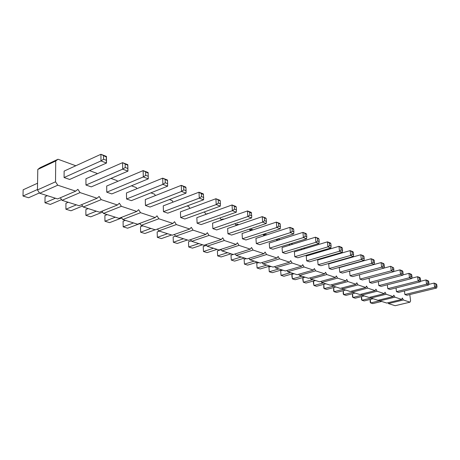 <?xml version="1.0" encoding="UTF-8"?>
<svg xmlns="http://www.w3.org/2000/svg" width="460" height="460" viewBox="0 0 460 460"><rect width="100%" height="100%" fill="white"/><g stroke="black" fill="none" stroke-linecap="round" stroke-linejoin="round"><path stroke-width="0.69" d="M75.802 165.755L58.017 159.246L40.106 167.693L37.795 169.447L37.438 189.94L55.516 181.809L57.782 185.202L75.693 191.147L77.884 189.307L80.057 192.596L97.077 198.248L99.136 196.431L101.223 199.629L117.421 205.005L119.358 203.205L121.371 206.316L136.792 211.439L138.621 209.662L140.559 212.692L155.267 217.574L156.992 215.82L158.861 218.77L172.902 223.433L174.535 221.697L176.335 224.572L189.756 229.028L191.302 227.315L193.039 230.121L205.879 234.387L207.339 232.691L209.018 235.428L221.312 239.51L222.697 237.837L224.325 240.511L236.106 244.427L237.417 242.771L238.993 245.381L250.297 249.136L251.545 247.509L253.069 250.056L263.925 253.661L265.104 252.051L266.582 254.547L277.012 258.008L278.133 256.415L279.571 258.859L289.599 262.188L290.668 260.619L292.06 263.005L301.714 266.214L302.726 264.661L304.083 267.001L313.375 270.089L314.341 268.554L315.658 270.848L324.616 273.821L325.536 272.303L326.818 274.551L335.461 277.42L336.335 275.919L337.582 278.127L345.92 280.893L346.754 279.415L347.967 281.577L356.017 284.251L356.816 282.785L357.995 284.907L365.775 287.488L366.534 286.045L367.69 288.127L375.21 290.622L375.935 289.19L377.056 291.237L384.33 293.652L385.026 292.238L386.118 294.245L393.162 296.585L393.823 295.188L394.893 297.16L401.712 299.425L402.345 298.04L403.385 299.983L409.992 302.174L410.596 300.811L409.797 294.572M37.438 189.94L39.692 193.252L57.782 185.202M37.795 169.447L55.723 161L55.516 181.809M39.692 193.252L57.638 198.927L75.693 191.147M60.312 197.777L62.014 200.313L79.085 205.712L97.077 198.248M81.667 204.642L83.248 207.029L99.504 212.175L117.421 205.005M101.993 211.18L103.471 213.428L118.968 218.333L136.792 211.439M121.371 217.402L122.751 219.529L137.546 224.21L155.267 217.574M139.863 223.341L141.157 225.354L155.29 229.822L172.902 223.433M157.533 229.011L158.746 230.914L172.264 235.192L189.756 229.028M174.426 234.427L175.565 236.239L188.508 240.333L205.879 234.387M190.601 239.614L191.67 241.333L204.073 245.255L221.312 239.51M206.097 244.582L207.109 246.215L219 249.981L236.106 244.427M220.961 249.343L221.91 250.901L233.329 254.512L250.297 249.136M235.221 253.908L236.124 255.398L247.089 258.865L263.925 253.661M248.923 258.296L249.78 259.716L260.32 263.051L277.012 258.008M262.096 262.516L262.907 263.867L273.05 267.082L289.599 262.188M274.775 266.57L275.54 267.864L285.309 270.957L301.714 266.214M286.977 270.474L287.707 271.716L297.12 274.695L313.375 270.089M298.735 274.235L299.431 275.425L308.505 278.294L324.616 273.821M310.074 277.857L310.736 279.002L319.487 281.773L335.461 277.42M321.011 281.353L321.638 282.452L330.096 285.125L345.92 280.893M331.574 284.728L332.172 285.781L340.337 288.368L356.017 284.251M341.774 287.989L342.343 289.001L350.238 291.496L365.775 287.488M351.635 291.14L352.182 292.111L359.818 294.526L375.21 290.622M361.169 294.187L361.692 295.124L369.081 297.459L384.33 293.652M370.398 297.131L370.898 298.034L378.051 300.299L393.162 296.585M379.333 299.983L379.81 300.857L386.739 303.048L401.712 299.425M387.987 302.743L388.447 303.589L395.163 305.71L409.992 302.174M349.56 264.753L349.18 264.615M339.031 260.946L338.41 260.722M328.106 256.99L327.244 256.68M316.779 252.891L315.646 252.482M305.014 248.636L303.594 248.118M301.691 248.699L301.369 249.176L301.185 248.854M292.796 244.214L291.059 243.587M290.03 243.903L289.357 244.864L288.989 244.225M280.088 239.614L278.018 238.867M277.978 238.878L276.88 240.384L276.31 239.407M266.869 234.83L265.081 234.18L263.908 235.727L263.114 234.381M253.098 229.845L251.643 229.321L250.568 230.684M250.338 230.765L249.372 229.126M238.746 224.652L237.659 224.261L236.791 225.319M236.175 225.532L235.043 223.64M223.778 219.236L223.088 218.983L222.485 219.684M221.404 220.064L220.081 217.896M208.144 213.578L207.644 213.756M205.988 214.354L204.775 212.359L203.952 212.06M189.888 208.38L188.772 206.569L187.082 205.953M173.046 202.118L172.052 200.514L169.412 199.559M155.422 195.558L154.56 194.183L150.88 192.855M136.948 188.669L136.246 187.559L131.428 185.811M117.57 181.424L117.053 180.613L110.981 178.417M97.215 173.799L96.905 173.322L89.464 170.625M58.017 159.246L55.723 161M387.326 284.792L387.797 288.684L418.163 281.008L417.588 276.696L419.267 277.719L419.554 279.881L418.163 281.008L420.285 281.813L420.612 280.284L419.554 279.881M420.285 281.813L389.994 289.438L387.797 288.684M411.683 278.559L412.005 276.995L410.912 276.581L409.486 277.725L411.683 278.559L381.093 286.385L378.822 285.602L409.486 277.725L408.923 273.343L410.625 274.39L411.723 274.81L411.119 274.189L408.923 273.343L402.839 274.925M378.35 281.549L378.822 285.602M402.787 275.189L403.104 273.596L401.971 273.165L400.516 274.332L402.787 275.189L371.898 283.228L369.553 282.423L400.516 274.332L399.959 269.876L401.689 270.94L402.822 271.377L402.23 270.756L399.959 269.876L393.616 271.555M369.07 278.191L369.553 282.423M384.054 268.099L384.353 266.438L383.14 265.978L381.622 267.18L384.054 268.099L352.555 276.586L350.043 275.724L381.622 267.18L381.075 262.579L384.083 264.149L383.508 263.522L381.075 262.579L349.565 271.222L350.043 275.724M393.587 271.705L393.892 270.083L392.719 269.635L391.236 270.819L393.587 271.705L362.388 279.962L359.961 279.128L391.236 270.819L390.684 266.294L393.616 267.823L390.684 266.294L384.06 268.077M359.478 274.718L359.961 279.128M331.102 246.111L330.855 243.61L330.366 242.978L327.44 241.845L294.371 251.856L294.785 256.749L327.928 246.853L327.44 241.845L329.394 243.047L329.642 245.548L327.928 246.853L330.861 247.963L331.102 246.111L329.642 245.548M330.861 247.963L297.798 257.784L294.785 256.749M342.568 250.487L342.309 248.032L341.803 247.399L338.985 246.307L306.228 256.019L306.659 260.826L339.491 251.229L338.985 246.307L340.906 247.492L341.159 249.947L339.491 251.229L342.309 252.298L342.568 250.487L341.159 249.947M342.309 252.298L309.557 261.82L306.659 260.826M353.602 254.696L353.337 252.287L352.814 251.654L350.1 250.608L317.659 260.026L318.101 264.753L350.618 255.438L350.1 250.608L351.98 251.764L352.245 254.179L350.618 255.438L353.332 256.467L353.602 254.696L352.245 254.179M353.332 256.467L320.896 265.713L318.101 264.753M374.181 264.362L374.474 262.666L373.215 262.188L371.657 263.407L374.181 264.362L342.372 273.09L339.767 272.193L371.657 263.407L371.122 258.733L374.204 260.337L373.647 259.704L371.122 258.733L339.302 267.622L339.767 272.193M363.946 260.486L364.228 258.756L362.923 258.255L361.33 259.498L363.946 260.486L331.827 269.468L329.13 268.542L361.33 259.498L360.801 254.742L363.964 256.387L363.417 255.754L360.801 254.742L328.676 263.89L329.13 268.542M203.642 197.443L203.297 193.861L198.996 192.199L163.26 205.861L163.449 211.657L199.283 198.151L198.996 192.199L201.342 193.648L201.486 196.621L199.283 198.151L203.59 199.784L203.642 197.443L201.486 196.621M203.59 199.784L167.825 213.158L163.449 211.657M220.334 206.12L220.409 203.843L218.356 203.061L216.217 204.562L220.334 206.12L184.839 219L180.659 217.563L216.217 204.562L215.901 198.731L220.242 200.939L220.006 200.318L215.901 198.731L180.429 211.887L180.659 217.563M251.735 215.809L251.223 212.388L247.468 210.939L212.566 223.163L212.853 228.62L247.848 216.533L247.468 210.939L249.671 212.29L249.861 215.09L247.848 216.533L251.608 217.959L251.735 215.809L249.861 215.09M251.608 217.959L216.689 229.931L212.853 228.62M236.319 212.169L236.428 209.961L234.462 209.214L232.392 210.686L236.319 212.169L201.112 224.583L197.11 223.209L232.392 210.686L232.041 204.97L236.244 207.115L235.963 206.488L232.041 204.97L196.845 217.649L197.11 223.209M306.578 238.769L306.785 236.825L305.204 236.221L303.404 237.567L306.578 238.769L272.883 249.228L269.629 248.112L303.404 237.567L302.939 232.38L306.555 234.238L306.113 233.605L302.939 232.38L269.249 243.047L269.629 248.112M293.681 233.887L293.877 231.897L292.226 231.265L290.375 232.633L293.681 233.887L259.676 244.697L256.295 243.535L290.375 232.633L289.932 227.349L293.652 229.258L293.233 228.626L289.932 227.349L255.933 238.372L256.295 243.535M266.236 223.497L266.386 221.398L264.592 220.714L262.637 222.134L266.236 223.497L231.616 235.06L227.941 233.801L262.637 222.134L262.234 216.643L266.185 218.661L265.828 218.034L262.234 216.643L227.625 228.447L227.941 233.801M280.249 228.798L280.422 226.757L278.702 226.101L276.799 227.493L280.249 228.798L245.933 239.976L242.408 238.763L276.799 227.493L276.374 222.111L280.209 224.072L279.818 223.439L276.374 222.111L242.069 233.513L242.408 238.763M318.958 243.455L319.188 241.558L317.664 240.977L315.911 242.299L318.958 243.455L285.579 253.586L282.452 252.517L315.911 242.299L315.433 237.205L318.947 239.016L318.475 238.383L315.433 237.205L282.055 247.537L282.452 252.517M186.047 193.137L186.058 190.733L183.804 189.871L181.527 191.429L186.047 193.137L150.023 207.046L145.44 205.47L181.527 191.429L181.274 185.351L185.932 187.703L185.788 187.093L181.274 185.351L145.285 199.559L145.44 205.47M396.02 287.925L396.48 291.669L426.552 284.188L425.977 279.933L427.622 280.945L427.915 283.072L426.552 284.188L428.605 284.964L428.938 283.464L427.915 283.072M428.605 284.964L398.613 292.399L396.48 291.669M148.292 178.848L148.223 176.283L145.734 175.335L143.301 176.956L148.292 178.848L111.803 193.919L106.76 192.188L143.301 176.956L143.135 170.608L148.137 173.121L148.114 172.534L143.135 170.608L106.697 186.024L106.76 192.188M167.636 186.168L167.612 183.689L165.238 182.781L162.886 184.374L167.636 186.168L131.37 200.64L126.563 198.99L162.886 184.374L162.679 178.164L167.498 180.59L167.417 179.992L162.679 178.164L126.454 192.953L126.563 198.99M436.661 288.012L437 286.54L436.005 286.16L434.671 287.258L436.661 288.012L406.956 295.262L404.898 294.555L434.671 287.258L434.091 283.072L436.707 284.452L436.08 283.843L434.091 283.072L428.731 284.401M404.438 290.956L404.898 294.555M106.438 156.423L106.513 163.03L106.352 160.298L103.586 159.24L100.976 160.931L106.513 163.03L69.661 179.452L64.084 177.537L100.976 160.931L100.918 154.29L106.317 156.986L106.438 156.423L100.918 154.29L64.13 171.091L64.084 177.537M127.817 164.686L127.943 171.143L127.834 168.498L125.212 167.498L122.693 169.153L127.943 171.143L91.258 186.869L85.962 185.046L122.693 169.153L122.578 162.662L127.771 165.267L127.817 164.686L122.578 162.662L85.945 178.744L85.962 185.046M62.014 200.313L80.057 192.596M83.248 207.029L101.223 199.629M103.471 213.428L121.371 206.316M122.751 219.529L140.559 212.692M141.157 225.354L158.861 218.77M158.746 230.914L176.335 224.572M175.565 236.239L193.039 230.121M191.67 241.333L209.018 235.428M205.896 214.205L207.891 213.486M207.109 246.215L224.325 240.511M221.162 219.661L223.088 218.983M221.91 250.901L238.993 245.381M235.796 224.894L237.659 224.261M236.124 255.398L253.069 250.056M249.843 229.919L251.643 229.321M249.78 259.716L266.582 254.547M263.333 234.749L265.081 234.18M262.907 263.867L279.571 258.859M275.54 267.864L292.06 263.005M287.707 271.716L304.083 267.001M299.431 275.425L315.658 270.848M310.736 279.002L326.818 274.551M321.638 282.452L337.582 278.127M332.172 285.781L347.967 281.577M342.343 289.001L357.995 284.907M352.182 292.111L367.69 288.127M361.692 295.124L377.056 291.237M373.083 298.724L364.159 300.938L361.951 300.259L386.118 294.245M379.81 300.857L394.893 297.16M388.447 303.589L403.385 299.983M364.234 295.924L355.229 298.189L352.952 297.493L352.55 293.687M352.464 293.71L352.509 296.861L352.952 297.493L361.974 295.211M355.097 293.037L346.018 295.36L343.666 294.636L343.263 290.674M343.2 290.691L343.235 294.003L343.666 294.636L352.768 292.301M333.672 287.563L334.081 291.686L336.507 292.433L345.661 290.053M333.638 287.569L333.661 291.048L334.081 291.686L343.258 289.288M325.841 283.78L316.526 286.287L313.933 285.493L313.53 281.1L315.589 280.537M313.53 281.1L313.346 282.658L313.933 285.493L323.265 282.963M333.431 286.183L324.173 288.638L323.771 288L323.759 284.343L324.173 288.638L326.68 289.409L335.915 286.965M269.876 266.075L260.17 268.962L257.082 268.007L256.749 263.252L258.894 262.602M256.749 263.252L257.082 268.007L266.811 265.104M281.882 269.87L272.251 272.676L269.272 271.756L268.922 267.076L271.055 266.449M268.922 267.076L269.272 271.756L278.921 268.939M293.457 273.533L283.906 276.259L281.031 275.373L280.669 270.767L282.779 270.158M280.669 270.767L281.031 275.373L290.605 272.63M315.416 280.479L306.021 283.061L303.341 282.233L302.95 277.777L305.026 277.196M302.95 277.777L302.778 279.364L303.341 282.233L312.754 279.64M294.095 273.734L292.002 274.332L292.382 278.863L295.153 279.72L304.629 277.07M292.002 274.332L291.841 275.954L292.382 278.863L301.875 276.195M140.007 223.56L127.61 228.194L123.176 226.832L123.084 221.225L125.361 220.351M123.176 226.832L133.521 222.933M155.141 229.776L144.865 233.502L140.622 232.196L140.49 226.699L142.755 225.86M140.622 232.196L150.909 228.436M187.398 239.982L177.249 243.461L173.345 242.259L173.15 236.969L175.507 236.141M173.15 236.969L173.345 242.259L183.511 238.751M171.609 234.985L161.397 238.585L157.331 237.337L157.165 231.938L159.419 231.127M157.165 231.938L157.331 237.337L167.555 233.703M244.49 258.043L234.629 261.108L231.299 260.084L231.006 255.156L233.185 254.466M231.006 255.156L231.299 260.084L241.184 256.996M231.052 253.793L221.116 256.95L217.66 255.886L217.384 250.872L221.151 249.653M217.384 250.872L217.66 255.886L227.614 252.701M202.538 244.772L192.464 248.135L188.715 246.986L188.491 241.787L191.348 240.816M188.491 241.787L188.715 246.986L198.812 243.593M217.08 249.372L207.075 252.632L203.475 251.522L203.222 246.422L206.552 245.318M203.222 246.422L203.475 251.522L213.503 248.239M257.422 262.137L247.635 265.104L244.433 264.12L244.116 259.279L246.278 258.612M244.116 259.279L244.433 264.12L254.236 261.125M107.18 214.601L104.891 215.504L104.949 221.225L109.584 222.651L121.733 217.959M104.949 221.225L115.339 217.183M361.433 296.631L361.497 299.632L361.951 300.259L361.554 296.602M82.564 205.999L70.989 210.783L65.906 209.219L65.941 203.257L68.247 202.285M65.906 209.219L76.377 204.855M88.159 208.587L85.865 209.524L85.876 215.361L90.729 216.855L102.609 212.112M85.876 215.361L96.312 211.163M370.277 299.42L370.674 302.939L372.813 303.6L381.662 301.438M370.133 299.454L370.208 302.318L370.674 302.939L379.736 300.719M39.456 192.907L28.595 197.748L23 196.029L23.144 189.802L37.559 183.224M23 196.029L37.45 189.526M61.542 199.605L50.301 204.424L44.971 202.785L45.057 196.696L47.368 195.678M44.971 202.785L55.47 198.243M411.763 278.185L417.588 276.696L419.71 277.512L420.325 278.127L419.267 277.719M420.388 281.342L425.977 279.933L428.03 280.726L428.651 281.342L427.622 280.945M420.612 280.284L420.325 278.127M410.912 276.581L410.625 274.39M412.005 276.995L411.723 274.81M403.104 273.596L402.822 271.377M401.971 273.165L401.689 270.94M383.14 265.978L382.864 263.678M384.353 266.438L384.083 264.149M393.892 270.083L393.616 267.823M392.719 269.635L392.443 267.369M330.855 243.61L329.394 243.047M342.309 248.032L340.906 247.492M353.337 252.287L351.98 251.764M373.215 262.188L372.945 259.848M374.474 262.666L374.204 260.337M364.228 258.756L363.964 256.387M362.923 258.255L362.658 255.881M203.492 194.476L201.342 193.648M218.356 203.061L218.195 200.146M220.409 203.843L220.242 200.939M251.545 213.014L249.671 212.29M234.462 209.214L234.284 206.356M236.428 209.961L236.244 207.115M305.204 236.221L304.968 233.628M306.785 236.825L306.555 234.238M292.226 231.265L292.002 228.626M293.877 231.897L293.652 229.258M264.592 220.714L264.391 217.971M266.386 221.398L266.185 218.661M278.702 226.101L278.49 223.41M280.422 226.757L280.209 224.072M317.664 240.977L317.423 238.429M319.188 241.558L318.947 239.016M186.058 190.733L185.932 187.703M183.804 189.871L183.672 186.829M428.938 283.464L428.651 281.342M145.734 175.335L145.648 172.161M148.223 176.283L148.137 173.121M167.612 183.689L167.498 180.59M165.238 182.781L165.134 179.676M437 286.54L436.707 284.452M436.005 286.16L435.718 284.067M103.586 159.24L103.552 155.923M106.352 160.298L106.317 156.986M125.212 167.498L125.149 164.255M127.834 168.498L127.771 165.267"/></g></svg>
